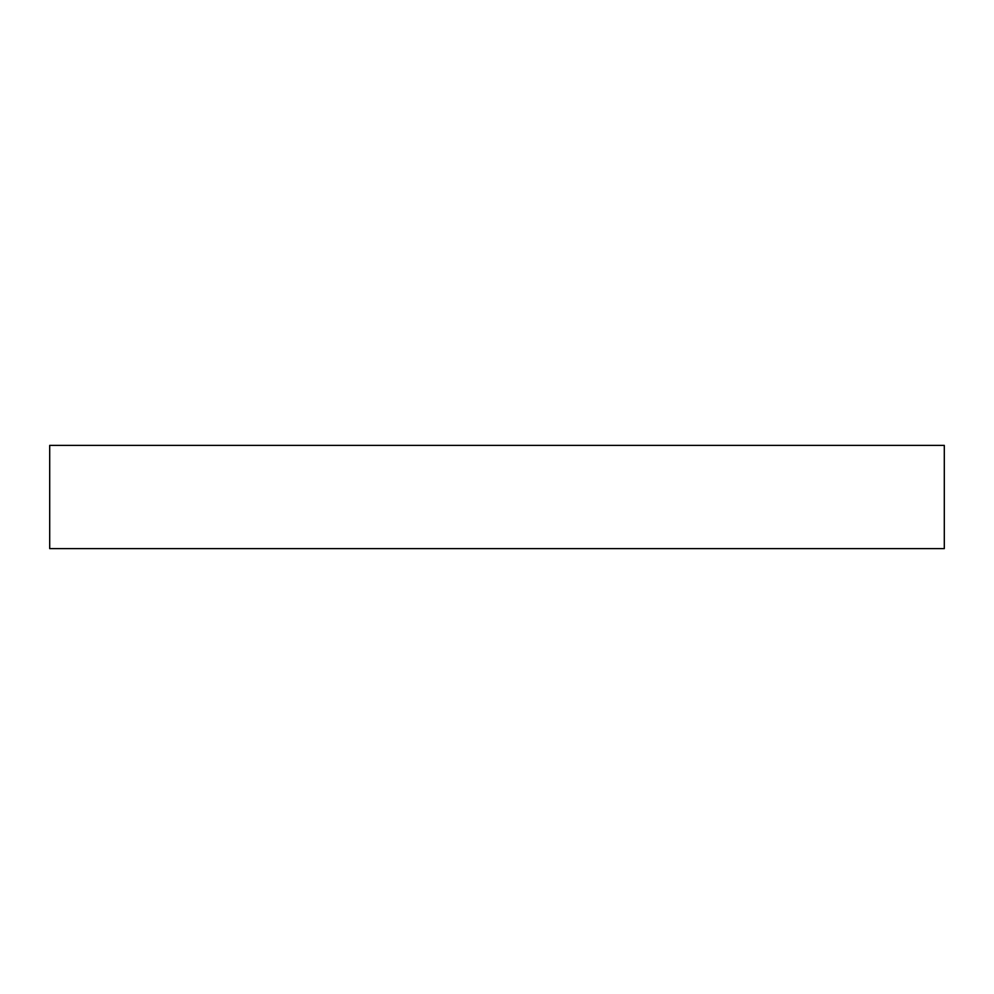 <?xml version="1.0" encoding="UTF-8"?>
<svg xmlns="http://www.w3.org/2000/svg" width="994" height="994" viewBox="0 0 994 994"><rect width="100%" height="100%" fill="white"/><g stroke="black" fill="none" stroke-linecap="round" stroke-linejoin="round"><path stroke-width="1.49" d="M49.7 548.613L49.7 445.387L944.3 445.387L944.3 548.613L49.7 548.613"/></g></svg>

